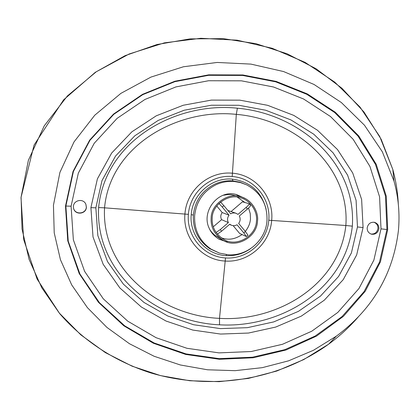 <?xml version="1.0" encoding="UTF-8"?>
<svg xmlns="http://www.w3.org/2000/svg" width="420" height="420" viewBox="0 0 420 420"><rect width="100%" height="100%" fill="white"/><g stroke="black" fill="none" stroke-linecap="round" stroke-linejoin="round"><path stroke-width="0.63" d="M257.486 221.209C258.977 211.302 250.803 198.76 240.287 196.665C228.38 192.203 211.129 204.241 211.145 217.833C210.551 227.141 214.484 234.581 222.936 240.156C235.82 249.013 257.056 237.269 257.486 221.209M256.442 221.13C256.043 236.408 235.856 247.627 223.571 239.285C215.434 233.977 211.643 226.853 212.205 217.907C212.2 204.881 228.764 193.394 240.146 197.736C250.142 199.799 257.849 211.722 256.442 221.13M209.906 229.745L211.811 232.349L214.678 235.163L222.936 240.156M223.676 195.242L226.947 194.659L230.885 194.607L240.287 196.665M245.317 231.41C248.441 227.472 250.152 223.325 250.462 218.967L250.247 213.57L248.561 208.042M244.907 202.503L237.332 197.19M242.041 234.559C235.1 239.369 228.134 240.429 221.146 237.736M247.427 209.066C249.596 207.155 250.64 205.926 250.556 205.38L249.212 203.753C249.322 204.278 248.283 205.506 246.083 207.438L247.427 209.066L239.316 216.017C240.613 218.605 240.398 221.067 238.655 223.409L245.417 231.53L243.805 232.916L246.314 236.507L239.631 233.436L233.158 225.677M231.126 211.507L242.456 201.81L249.212 203.753M218.978 203.443L222.233 207.018L223.86 205.632L230.669 213.811L232.449 213.082L234.454 212.924L236.024 213.271L237.967 214.394L246.083 207.438M223.86 205.632L220.568 202.025M216.741 205.989L222.227 212.567L229.047 215.197L222.233 207.018M217.329 234.15L221.603 231.205L220.243 229.583L216.069 232.496M243.805 232.916L237.038 224.794L235.106 225.561L233.373 225.692L231.672 225.341L229.745 224.222L221.603 231.205M247.91 235.132L245.417 231.53M220.243 229.583L228.391 222.6L221.597 219.665L213.255 226.805M229.047 215.197C227.304 217.544 227.084 220.012 228.391 222.6M222.227 212.567C220.553 214.814 220.343 217.182 221.597 219.665M227.866 210.441L236.024 213.271M244.828 198.361L236.927 194.712C218.626 188.685 200.855 211.297 209.165 228.228C211.082 232.706 214.41 236.381 219.151 239.258L227.388 242.051M236.182 194.539L242.24 197.258M224.753 241.064L218.489 238.87M266.973 220.81C267.561 204.561 260.788 192.586 246.666 184.874L240.529 182.595L234.071 181.482C227.908 181.02 221.981 182.065 216.29 184.611C203.553 190.974 196.34 201.28 194.654 215.523C194.045 229.834 199.5 241.028 211.024 249.102L219.44 253.097L228.018 254.741C247.286 256.415 265.724 240.272 266.973 220.81M224.705 241.043L223.965 240.896M241.553 196.838L242.188 197.243M188.386 214.347L104.543 207.821C101.12 271.656 162.955 316.05 219.497 318.36L225.503 257.922C247.049 259.586 267.157 242.093 268.769 220.232C270.853 198.398 253.901 178.028 232.218 176.521C210.614 174.489 189.919 192.119 188.386 214.347C186.37 236.549 203.936 256.793 225.503 257.922M219.524 324.818C279.536 328.356 344.967 290.383 352.343 226.149L345.854 225.503C350.159 165.559 294.336 119.112 236.313 114.366C178.337 108.161 110.313 144.984 104.543 207.821L98.611 207.569C95.209 275.441 159.401 322.203 219.524 324.818L219.497 318.36C276.885 321.935 339.418 285.217 345.854 225.503L268.769 220.232M352.343 226.149C356.575 161.611 298.079 113.358 237.379 108.208L236.313 114.366L232.218 176.521M378.908 228.711C377.911 232.89 375.422 234.717 371.438 234.187C368.498 233.079 367.08 230.963 367.175 227.85C368.114 223.771 370.534 221.928 374.435 222.316C377.496 223.351 378.987 225.482 378.908 228.711M73.416 206.367C73.684 200.088 83.391 198.004 85.89 204.314L86.394 207.317C86.126 214.389 74.729 215.439 73.511 208.01L73.416 206.367M53.45 205.202L59.913 172.405L74.009 141.928L94.747 115.232L120.897 93.361L150.948 77.086L183.43 66.764L217.156 62.454L250.929 64.108L283.589 71.552L314.05 84.478L341.339 102.527L364.471 125.223L382.321 151.757L394.018 181.146C398.444 197.311 399.919 213.738 398.438 230.417C393.225 273.961 372.535 309.204 336.368 336.142L313.488 350.269L288.619 360.817L262.306 367.652L235.09 370.671L207.569 369.789L180.369 364.98L154.114 356.265L129.423 343.707L106.927 327.416L87.418 307.65L71.694 284.891L60.438 259.712L54.217 232.838L53.45 205.202M373.957 222.227C376.74 223.424 378.068 225.509 377.947 228.47C377.081 232.397 374.756 234.255 370.97 234.04M85.853 204.23L86.32 207.139C86.053 214.127 74.807 215.261 73.495 207.916M65.494 206.084L73.048 171.418L89.67 140.112L113.526 114.077L142.559 94.322L174.835 81.239L208.714 74.839L242.87 74.965L276.124 81.401L307.314 93.912L335.291 112.229L358.748 135.933L376.22 164.304L386.253 196.145L387.697 229.63L380.431 261.859L365.227 291.286L343.397 316.365L316.475 336.121L285.968 350.007L253.208 357.767L219.387 359.273L185.703 354.438L153.389 343.25L123.79 325.784L98.469 302.316L79.207 273.556L67.757 240.812L65.494 206.084M246.666 184.874L240.088 182.217L232.874 180.889C226.695 180.427 220.752 181.477 215.04 184.028C202.262 190.412 195.027 200.744 193.337 215.035C192.728 229.388 198.203 240.613 209.759 248.714L219.46 253.103M193.337 215.035L191.237 214.683C189.163 235.263 205.895 254.741 226.102 255.644L226.485 254.604M226.102 255.644C234.99 256.127 243.112 253.827 250.467 248.745M266.17 209.402C261.618 191.793 250.367 181.708 232.412 179.141L232.874 180.889M232.412 179.141C212.2 177.088 192.476 194.019 191.237 214.683M184.931 214.016C182.642 237.872 201.91 260.038 225.01 261.03C248.267 262.952 270.128 243.653 271.667 220.369C274.155 197.264 255.596 174.62 232.255 173.197C208.913 170.956 186.553 189.998 184.931 214.016M237.379 108.208C176.747 101.761 105.305 139.823 98.611 207.569M95.849 207.816L97.839 235.573L107.489 261.571L123.396 284.161L143.976 302.437L167.774 316.008L193.589 324.733L220.427 328.613L247.417 327.668L273.709 321.909L298.41 311.362L320.465 296.111L338.609 276.428L351.398 252.95L357.462 226.958L356.087 200.345L347.576 175.114L333.029 152.765L313.745 134.201L290.934 119.926L265.666 110.229L238.854 105.273L211.381 105.226L184.17 110.229L158.24 120.404L134.852 135.76L115.532 156.061L102.002 180.574L95.849 207.816L90.904 207.648L93.02 236.964L103.183 264.311L119.858 287.952L141.314 306.983L166.042 321.048L192.791 330.068L220.568 334.058L248.493 333.05L275.709 327.065L301.329 316.103L324.282 300.211L343.24 279.625L356.669 254.956L363.069 227.551L357.462 226.958M363.069 227.551L361.631 199.49L352.711 172.966L337.517 149.583L317.452 130.232L293.79 115.395L267.619 105.315L239.873 100.165L211.423 100.091L183.215 105.257L156.272 115.81L131.88 131.812L111.641 153.069L97.398 178.873L90.904 207.648M394.018 181.146L392.805 169.459L381.203 139.351L363.993 112.04L342.001 88.321L316.108 68.775L287.17 53.807L255.974 43.685L223.319 38.651L190.019 38.892L156.949 44.541L125.034 55.687L95.298 72.314L63.593 99.85L34.067 145.089L21 197.568L28.382 160.314L44.252 125.827L67.426 95.923L96.29 71.762L129.145 53.996L164.404 42.851L200.786 38.288L237.095 40.173L272.218 48.295L305.093 62.375L334.714 82.1L359.987 107.042L379.722 136.495L392.805 169.459C395.903 180.731 397.73 192.218 398.296 203.926M358.281 316.927C349.409 327.133 339.518 336.221 328.613 344.195L303.707 359.594L276.785 371.028L248.435 378.409L219.219 381.665L189.703 380.741L160.482 375.59L132.153 366.209L105.357 352.606L80.797 334.834L59.304 313.089L41.785 287.763L29.101 259.455L22.029 229.026L21.105 197.61M380.998 228.863L379.591 196.886L369.936 166.43L353.115 139.267L330.535 116.555L303.581 98.994L273.514 86.992L241.469 80.834L208.561 80.74L175.943 86.909L144.931 99.472L117.08 118.393L94.217 143.293L78.314 173.171L71.096 206.199L73.358 239.799L84.599 271.346L103.331 298.862L127.733 321.163L156.093 337.706L186.931 348.285L219.014 352.879L251.223 351.524L282.518 344.274L311.787 331.191L337.769 312.454L358.995 288.472L373.884 260.101L380.998 228.863L386.93 229.504L385.481 196.103L375.449 164.346L358.003 136.075L334.619 112.492L306.747 94.274L275.688 81.832L242.592 75.432L208.598 75.311L174.867 81.669L142.737 94.673L113.809 114.319L90.006 140.249L73.411 171.465L65.867 206.036L71.096 206.199M65.867 206.036L68.229 241.143L79.931 274.034L99.398 302.663L124.73 325.836L154.114 342.972L186.023 353.908L219.198 358.633L252.494 357.2L284.844 349.65L315.137 336.053L342.048 316.57L364.056 291.627L379.517 262.085L386.93 229.504M246.314 236.507L247.921 235.127M229.525 224.411L231.273 225.178M21 197.568L23.662 239.521L37.091 279.043L59.735 313.698C84.357 341.927 116.051 361.772 150.502 372.839C211.139 390.931 278.161 380.494 328.613 344.195L336.368 336.142"/></g></svg>
